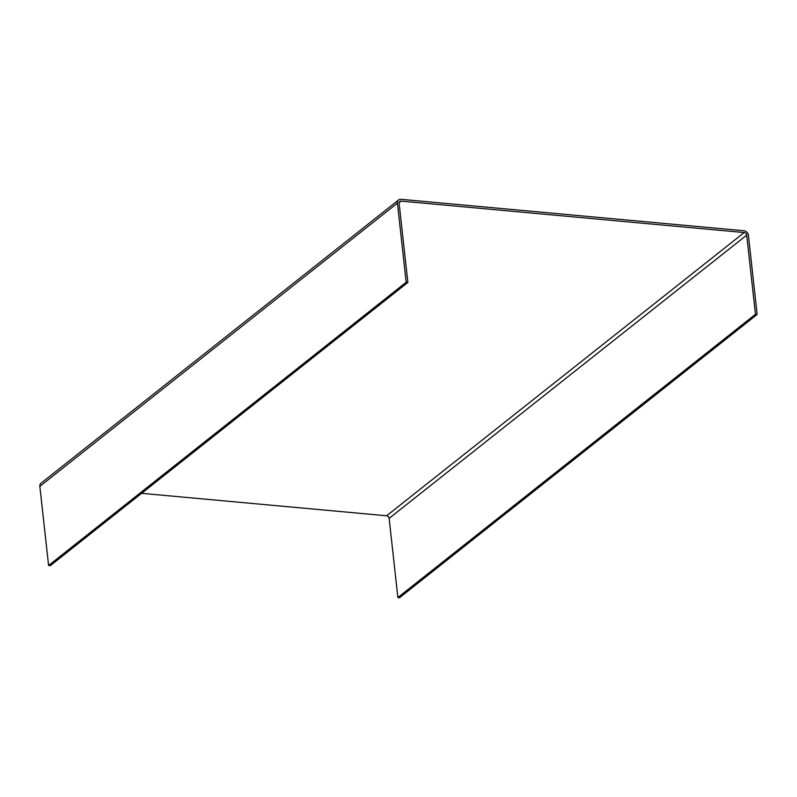 <?xml version="1.0" encoding="UTF-8"?>
<svg xmlns="http://www.w3.org/2000/svg" width="797" height="797" viewBox="0 0 797 797"><rect width="100%" height="100%" fill="white"/><g stroke="black" fill="none" stroke-linecap="round" stroke-linejoin="round"><path stroke-width="1.2" d="M48.587 565.511L50.291 565.671L407.865 282.437L399.128 203.275A2.56 2.082 51.6 0 1 401.13 201.103L744.189 232.545A2.56 2.082 51.6 0 1 746.709 235.135L755.456 314.297L757.15 314.456L748.413 235.284A4.493 3.636 51.6 0 0 743.99 230.761L400.931 199.31A4.493 3.636 51.6 0 0 398.6 199.957A4.493 3.636 51.6 0 0 397.424 203.115L406.171 282.287L48.587 565.511L39.85 486.349A4.493 3.636 51.6 0 1 41.026 483.191L398.6 199.957M755.456 314.297L397.872 597.531L389.135 518.359A2.56 2.082 51.6 0 0 386.605 515.779L141.627 493.323M407.865 282.437L406.171 282.287M757.15 314.456L399.576 597.69L397.872 597.531M397.424 203.115L39.85 486.349M401.13 201.103L399.138 202.677M744.189 232.545L386.605 515.779M746.709 235.135L389.135 518.359"/></g></svg>
